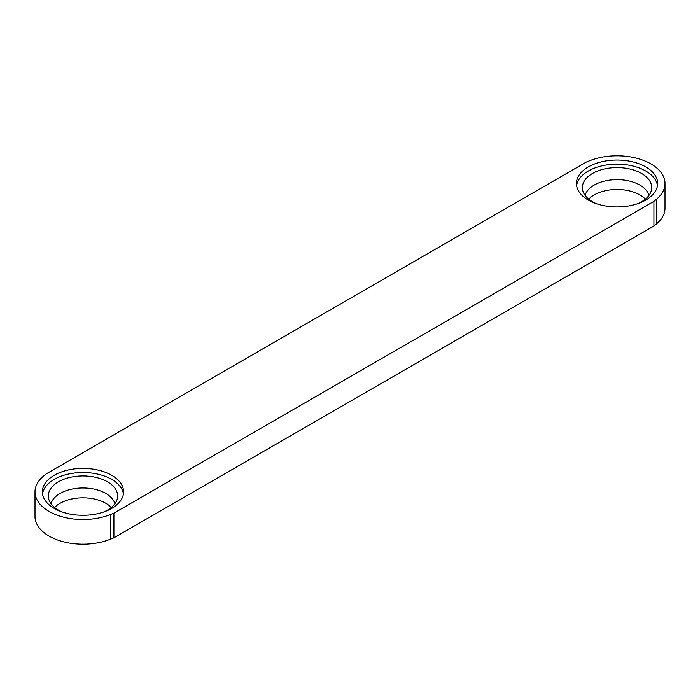 <?xml version="1.0" encoding="UTF-8"?>
<svg xmlns="http://www.w3.org/2000/svg" width="700" height="700" viewBox="0 0 700 700"><rect width="100%" height="100%" fill="white"/><g stroke="black" fill="none" stroke-linecap="round" stroke-linejoin="round"><path stroke-width="1.05" d="M637.683 203.683A34.667 20.011 0 0 0 641.55 201.758A34.667 20.011 0 0 0 651.429 190.102A34.667 20.011 0 0 0 632.275 169.627A34.667 20.011 0 0 0 592.524 173.451A34.667 20.011 0 0 0 582.645 190.102A34.667 20.011 0 0 0 596.4 203.683M648.988 195.37A32.349 18.681 0 0 0 627.016 180.548A32.349 18.681 0 0 0 594.16 185.106A32.349 18.681 0 0 0 585.086 195.37M657.492 185.553A40.609 23.441 0 0 0 630.919 165.567A40.609 23.441 0 0 0 588.324 171.028A40.609 23.441 0 0 0 576.59 185.553M645.75 200.069A40.609 23.441 0 0 0 657.65 183.496A40.609 23.441 0 0 0 632.581 161.831A40.609 23.441 0 0 0 588.324 166.915A40.609 23.441 0 0 0 576.433 183.496A40.609 23.441 0 0 0 601.501 205.153A40.609 23.441 0 0 0 645.75 200.069M645.365 199.141A32.349 18.681 0 0 0 594.16 194.95A32.349 18.681 0 0 0 588.709 199.141M62.317 512.032A34.667 20.011 180 0 1 48.571 498.444A34.667 20.011 180 0 1 58.45 481.801A34.667 20.011 180 0 1 98.201 477.977A34.667 20.011 180 0 1 117.355 498.444A34.667 20.011 180 0 1 107.476 510.099A34.667 20.011 180 0 1 103.6 512.032M51.012 503.72A32.349 18.681 180 0 1 60.086 493.448A32.349 18.681 180 0 1 92.942 488.889A32.349 18.681 180 0 1 114.914 503.72M42.508 493.894A40.609 23.441 180 0 1 54.25 479.369A40.609 23.441 180 0 1 96.836 473.918A40.609 23.441 180 0 1 123.41 493.894M111.676 508.419A40.609 23.441 0 0 0 123.567 491.838A40.609 23.441 0 0 0 98.499 470.181A40.609 23.441 0 0 0 54.25 475.265A40.609 23.441 0 0 0 42.35 491.838A40.609 23.441 0 0 0 67.419 513.503A40.609 23.441 0 0 0 111.676 508.419M111.291 507.483A32.349 18.681 0 0 0 60.086 503.3A32.349 18.681 0 0 0 54.635 507.483M586.093 162.199L46.078 473.97L43.671 475.956A47.959 27.694 180 0 0 35 491.838A47.959 27.694 180 0 0 60.812 516.399A47.959 27.694 180 0 0 110.469 514.517L113.907 513.135L653.923 201.364L656.329 199.377A47.959 27.694 0 0 0 665 183.496A47.959 27.694 0 0 0 639.188 158.935A47.959 27.694 0 0 0 589.531 160.808L586.093 162.199M113.907 513.135L113.907 537.801L653.923 226.03L653.923 201.364M653.923 226.03L656.329 224.044A47.959 27.694 0 0 0 665 208.162L665 183.496M113.907 537.801L110.469 539.192A47.959 27.694 180 0 1 60.812 541.065A47.959 27.694 180 0 1 35 516.504L35 491.838M110.469 539.192L110.469 514.517M656.329 224.044L656.329 199.377"/></g></svg>
